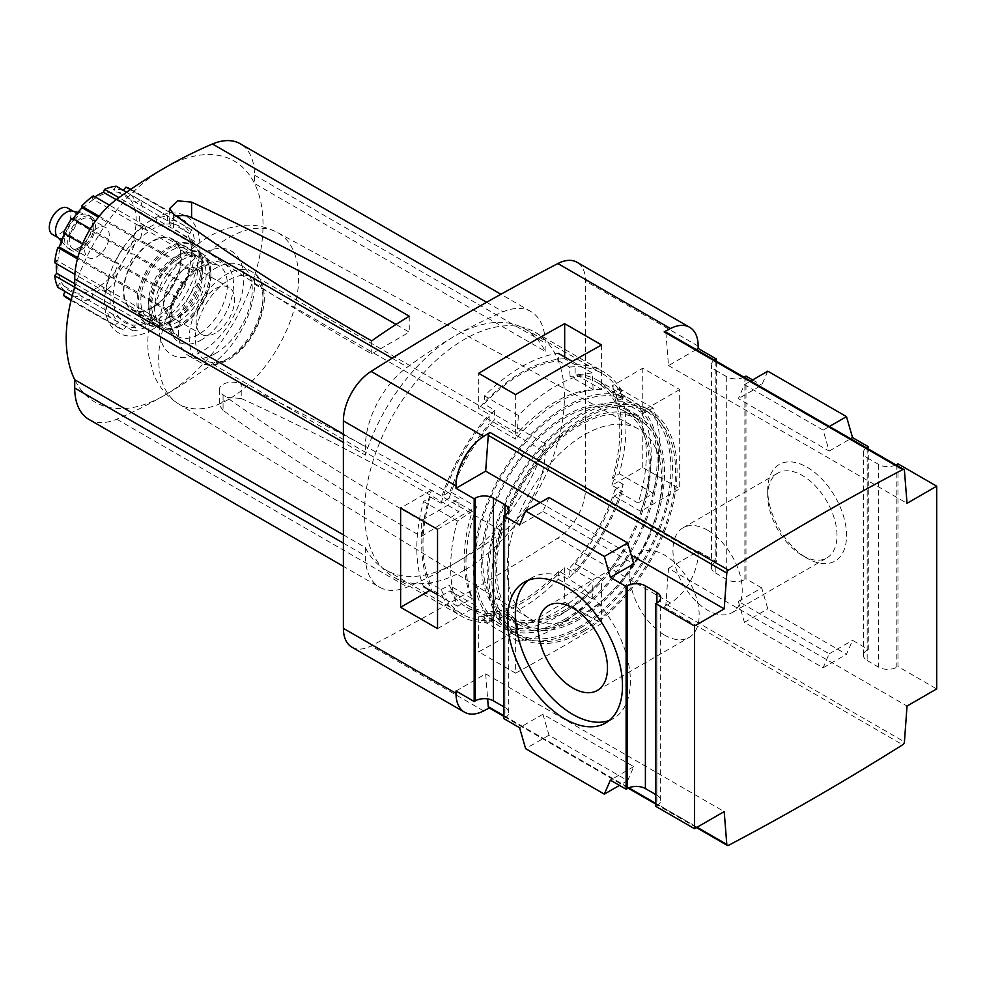 <?xml version="1.0" encoding="UTF-8"?>
<svg xmlns="http://www.w3.org/2000/svg" width="986" height="986" viewBox="0 0 986 986"><rect width="100%" height="100%" fill="white"/><g stroke="black" fill="none" stroke-linecap="round" stroke-linejoin="round"><path stroke-width="0.74" stroke-dasharray="4.93 3.7" d="M464.48 570.13A141.343 81.604 -60 0 1 393.808 577.13A141.343 81.604 -60 0 1 393.808 413.923A141.343 81.604 -60 0 1 535.151 332.319A141.343 81.604 -60 0 1 556.819 445.573A141.343 81.604 -60 0 1 464.48 570.13M351.903 647.173A41.092 23.726 120 0 0 371.081 645.904A2780.877 1605.553 120 0 0 557.879 538.048A41.092 23.726 120 0 0 585.561 488.551L585.561 281.084A41.092 23.726 120 0 0 577.044 262.276M656.898 795.221A12.843 7.42 180 0 1 660.669 800.472A12.843 7.42 180 0 1 656.898 805.71L656.898 602.976L656.898 795.221L655.789 794.58M614.229 496.044L640.69 511.327L679.699 488.81L642.773 467.487L611.924 485.297L622.388 491.336L614.229 496.044A131.027 75.651 -60 0 1 575.134 563.745L575.134 573.174L564.67 567.135L564.67 602.212L601.608 623.534L601.608 579.029L575.134 563.745M679.699 389.532L640.69 412.062L614.229 396.779L622.388 392.071L611.924 386.031L642.773 368.222L679.699 389.532L679.699 488.81M609.385 720.396A81.333 46.958 -120 0 0 613.514 718.461A81.333 46.958 -120 0 0 625.987 653.274A81.333 46.958 -120 0 0 572.854 581.604A81.333 46.958 -120 0 0 532.181 577.574A81.333 46.958 -120 0 0 528.434 580.175M707.591 530.221A48.992 28.286 -120 0 0 683.088 527.793A48.992 28.286 -120 0 0 675.583 567.049A48.992 28.286 -120 0 0 707.591 610.223A48.992 28.286 -120 0 0 732.08 612.651A48.992 28.286 -120 0 0 739.599 573.396A48.992 28.286 -120 0 0 707.591 530.221M802.357 555.512A48.992 28.286 -120 0 0 826.86 557.94A48.992 28.286 -120 0 0 826.86 501.369A48.992 28.286 -120 0 0 777.868 473.083A48.992 28.286 -120 0 0 767.712 495.502A48.992 28.286 -120 0 0 802.357 555.512L807.14 558.273A55.758 32.193 -120 0 0 846.567 535.509A55.758 32.193 -120 0 0 807.14 467.216A55.758 32.193 -120 0 0 767.712 489.98A55.758 32.193 -120 0 0 807.14 558.273L802.357 555.512M664.527 635.083A48.992 28.286 -120 0 0 689.029 637.511A48.992 28.286 -120 0 0 689.029 580.939A48.992 28.286 -120 0 0 640.037 552.653A48.992 28.286 -120 0 0 632.519 591.908A48.992 28.286 -120 0 0 664.527 635.083M504.943 707.492A12.843 7.42 180 0 1 508.702 712.742A12.843 7.42 180 0 1 504.943 717.981L504.943 515.247L504.943 707.492L503.834 706.851M503.834 718.621L504.943 717.981M549.005 497.499L542.941 511.487L519.573 524.983M542.941 511.487L633.751 563.918M542.941 714.221L549.005 735.186L627.7 780.629L633.751 766.64L542.941 714.221L519.573 727.705M549.005 735.186L525.624 748.682M627.7 780.629L619.467 785.386M633.751 766.64L610.383 780.136M823.125 430.118L744.418 384.676L738.366 398.664L829.177 451.095L823.125 430.118L829.411 426.494M829.177 451.095L850.598 438.721M767.786 371.18L761.734 385.169L738.366 398.664M744.418 384.676L750.703 381.052M738.366 601.398L744.418 622.363L823.125 667.805L829.177 653.817L738.366 601.398L761.734 587.902L767.786 608.867L846.493 654.31L852.545 640.333L868.284 649.417L868.284 448.938M744.418 622.363L767.786 608.867M829.177 653.817L852.545 640.333M823.125 667.805L846.493 654.31M668.508 568.33L698.162 551.199L698.162 553.565A41.092 23.726 120 0 1 670.492 603.062A2780.877 1605.553 120 0 1 664.17 607.043A2.564 1.479 120 0 0 665.907 604.135L668.508 568.33L907.034 706.038M489.29 707.973A2780.877 1605.553 120 0 0 489.993 707.603L728.531 845.322M488.797 707.689A2.564 1.479 120 0 0 489.993 707.603M456 691.013L485.667 673.882L487.651 698.926M485.667 673.882L724.205 811.601M540.155 502.613L631.237 555.192M696.215 349.599L668.508 365.596L665.907 332.787A2.564 1.479 120 0 0 665.377 331.789M668.508 365.596L907.034 503.304M601.608 579.029A131.027 75.651 120 0 1 558.618 616.065A131.027 75.651 120 0 1 515.641 628.661L515.641 673.167L478.703 651.845A2780.877 1605.553 120 0 0 564.67 602.212M515.641 673.167A2780.877 1605.553 120 0 0 601.608 623.534M655.789 806.351L656.898 805.71M897.95 463.814L897.95 666.548L936.7 688.918M745.995 376.085L745.995 578.807L761.734 587.902M752.651 379.918L761.734 385.169M642.773 467.487L642.773 368.222M698.162 551.199L716.329 561.687L716.329 361.209M716.329 561.687L715.22 562.328A12.843 7.42 180 0 0 711.461 567.566L711.461 364.845A12.843 7.42 0 0 0 715.22 370.083L715.22 572.817A12.843 7.42 180 0 1 711.461 567.566M715.22 572.817L726.719 579.448A12.843 7.42 180 0 0 744.886 579.448L745.995 578.807M868.284 649.417L867.175 650.057A12.843 7.42 180 0 0 863.416 655.308L863.416 452.574A12.843 7.42 0 0 0 867.175 457.812L867.175 660.546A12.843 7.42 180 0 1 863.416 655.308M867.175 660.546L878.674 667.189A12.843 7.42 180 0 0 896.841 667.189L897.95 666.548M714.419 360.1A12.843 7.42 0 0 0 711.461 364.845M867.175 457.812L878.674 464.455A12.843 7.42 0 0 0 895.966 464.911M866.374 447.829A12.843 7.42 0 0 0 863.416 452.574M715.22 370.083L726.719 376.726A12.843 7.42 0 0 0 744.011 377.182M437.537 529.346L476.546 506.829L450.072 491.546L441.925 496.254L431.461 490.215A141.343 81.604 120 0 0 431.461 589.48L429.945 590.355M431.461 490.215L400.612 508.024M515.641 628.661L489.167 613.391L489.167 622.807L478.703 616.768A141.343 81.604 120 0 0 521.693 603.161A141.343 81.604 120 0 0 564.67 567.135M478.703 616.768L478.703 651.845M611.924 485.297A141.343 81.604 120 0 0 611.924 386.031M476.546 506.829A131.027 75.651 120 0 0 476.546 606.094L450.072 590.811L441.925 595.519L431.461 589.48M437.537 628.612L476.546 606.094M640.69 511.327A131.027 75.651 120 0 0 640.69 412.062M515.641 394.622L515.641 439.127L489.167 423.844L489.167 414.416L478.703 408.377L478.703 373.3M564.67 357.006L564.67 358.744L575.134 364.783L575.134 374.212A131.027 75.651 -60 0 1 597.664 380.325A131.027 75.651 -60 0 1 614.229 396.779M601.608 344.989L601.608 389.495L575.134 374.212M564.67 358.744A141.343 81.604 120 0 0 478.703 408.377M601.608 389.495A131.027 75.651 120 0 0 515.641 439.127M584.439 630.966A131.027 75.651 -60 0 1 518.919 637.449A131.027 75.651 -60 0 1 518.919 486.16A131.027 75.651 -60 0 1 649.947 410.509A131.027 75.651 -60 0 1 670.036 515.505A131.027 75.651 -60 0 1 584.439 630.966M579.817 628.304A131.027 75.651 -60 0 1 514.31 634.787A131.027 75.651 -60 0 1 514.31 483.497A131.027 75.651 -60 0 1 645.337 407.847A131.027 75.651 -60 0 1 665.414 512.843A131.027 75.651 -60 0 1 579.817 628.304M579.817 619.159A119.824 69.18 -60 0 1 519.905 625.087A119.824 69.18 -60 0 1 519.905 486.727A119.824 69.18 -60 0 1 639.729 417.546A119.824 69.18 -60 0 1 658.106 513.558A119.824 69.18 -60 0 1 579.817 619.159M565.976 611.16A119.824 69.18 -60 0 1 506.065 617.1A119.824 69.18 -60 0 1 506.065 478.74A119.824 69.18 -60 0 1 625.9 409.56A119.824 69.18 -60 0 1 644.265 505.571A119.824 69.18 -60 0 1 565.976 611.16M565.976 620.305A131.027 75.651 -60 0 1 500.469 626.8A131.027 75.651 -60 0 1 500.469 475.498A131.027 75.651 -60 0 1 631.496 399.86A131.027 75.651 -60 0 1 651.573 504.844A131.027 75.651 -60 0 1 565.976 620.305M489.167 613.391A131.027 75.651 -60 0 1 466.637 607.265A131.027 75.651 -60 0 1 450.072 590.811M450.072 491.546A131.027 75.651 -60 0 1 489.167 423.844M441.925 496.254A141.343 81.604 -60 0 1 489.167 414.416M489.167 622.807A141.343 81.604 -60 0 1 461.485 616.201A141.343 81.604 -60 0 1 441.925 595.519M575.134 364.783A141.343 81.604 -60 0 1 602.828 371.389A141.343 81.604 -60 0 1 622.388 392.071M622.388 491.336A141.343 81.604 -60 0 1 575.134 573.174M173.425 214.036L173.425 228.173A2568.542 1482.932 0 0 0 371.722 353.838L409.252 332.171A2568.542 1482.932 0 0 0 396.027 324.431M371.722 340.897L371.722 353.838M176.617 216.341A12.843 7.42 0 0 0 169.666 222.935A12.843 7.42 0 0 0 173.425 228.173M409.252 316.26L409.252 332.171M223.07 394.831L223.07 410.41C285.003 454.78 351.102 496.771 421.367 536.421L421.367 520.497L458.897 498.83A2568.542 1482.932 0 0 0 241.225 384.343A12.843 7.42 0 0 0 227.236 382.741A12.843 7.42 0 0 0 219.299 389.593A12.843 7.42 0 0 0 223.07 394.831A2568.542 1482.932 0 0 0 421.367 520.497M223.07 410.41L219.299 405.024L227.224 397.444L241.225 398.492L241.225 384.343M241.225 398.492C317.578 433.384 390.136 471.148 458.897 511.771L458.897 498.83M421.367 536.421A513.201 296.293 120 0 0 458.897 511.771M343.399 534.843L365.362 547.526A139.174 80.347 120 0 0 385.674 569.933A139.174 80.347 120 0 0 455.261 563.043A513.201 296.293 120 0 0 503.119 531.75A68.49 39.551 120 0 0 545.172 452.032L545.172 443.712A139.174 80.347 120 0 1 455.261 563.043A513.201 296.293 120 0 1 407.403 587.015A68.49 39.551 120 0 1 379.548 587.2L343.399 566.334M88.9 419.395A68.49 39.551 120 0 0 116.755 419.21A513.201 296.293 120 0 0 164.613 395.238A513.201 296.293 120 0 0 212.483 363.945A68.49 39.551 120 0 0 254.524 284.239L254.524 275.907A139.174 80.347 -60 0 1 164.613 395.238A139.174 80.347 -60 0 1 74.714 379.721M74.714 287.296A139.174 80.347 -60 0 1 164.613 167.965A139.174 80.347 -60 0 1 254.524 183.482L254.524 175.163A68.49 39.551 120 0 0 240.337 143.808M545.172 443.712L254.524 275.907A139.174 80.347 -60 0 0 254.524 183.482L545.172 351.287A139.174 80.347 120 0 0 524.848 328.88A139.174 80.347 120 0 0 455.261 335.77A513.201 296.293 120 0 0 407.403 367.063A68.49 39.551 120 0 0 365.362 446.769L365.362 455.101L343.399 442.418M545.172 351.287L545.172 342.968A68.49 39.551 120 0 0 530.986 311.613A68.49 39.551 120 0 0 503.119 311.798A513.201 296.293 120 0 0 455.261 335.77A139.174 80.347 120 0 0 365.362 455.101M472.38 511.155L449.308 497.831A128.846 74.394 -60 0 1 494.22 420.036L517.293 433.359A128.846 74.394 120 0 1 593.153 389.556L570.081 376.245A128.846 74.394 -60 0 1 596.579 382.211A128.846 74.394 -60 0 1 614.993 402.177L638.065 415.488A128.846 74.394 120 0 1 638.065 503.082L614.993 489.759A128.846 74.394 -60 0 1 570.081 567.554L593.153 580.877A128.846 74.394 120 0 1 555.229 612.318A128.846 74.394 120 0 1 517.293 624.668L494.22 611.357A128.846 74.394 -60 0 1 467.721 605.379A128.846 74.394 -60 0 1 449.308 585.425L472.38 598.736A128.846 74.394 120 0 1 472.38 511.155L457.381 521.027A147.875 85.375 120 0 0 457.381 606.193L472.38 598.736M565.976 618.53A128.846 74.394 -60 0 1 501.554 624.914A128.846 74.394 -60 0 1 501.554 476.127A128.846 74.394 -60 0 1 630.411 401.733A128.846 74.394 -60 0 1 650.156 504.992A128.846 74.394 -60 0 1 565.976 618.53M614.993 489.759L623.201 484.36A139.174 80.347 -60 0 1 569.501 577.365L570.081 567.554M565.976 609.385A117.654 67.923 -60 0 1 507.161 615.215A117.654 67.923 -60 0 1 507.161 479.369A117.654 67.923 -60 0 1 624.804 411.433A117.654 67.923 -60 0 1 642.847 505.719A117.654 67.923 -60 0 1 565.976 609.385M579.817 617.384A117.654 67.923 -60 0 1 521.002 623.201A117.654 67.923 -60 0 1 520.99 487.355A117.654 67.923 -60 0 1 638.645 419.432A117.654 67.923 -60 0 1 656.676 513.706A117.654 67.923 -60 0 1 579.817 617.384M579.817 626.529A128.846 74.394 -60 0 1 515.395 632.901A128.846 74.394 -60 0 1 515.395 484.126A128.846 74.394 -60 0 1 644.252 409.732A128.846 74.394 -60 0 1 663.997 512.979A128.846 74.394 -60 0 1 579.817 626.529M584.439 629.191A128.846 74.394 -60 0 1 520.016 635.576A128.846 74.394 -60 0 1 520.004 486.788A128.846 74.394 -60 0 1 648.862 412.394A128.846 74.394 -60 0 1 668.607 515.641A128.846 74.394 -60 0 1 584.439 629.191M584.439 613.206A109.273 63.092 -60 0 1 529.014 618.148A109.273 63.092 -60 0 1 529.802 492.433A109.273 63.092 -60 0 1 638.275 428.898A109.273 63.092 -60 0 1 656.035 516.183A109.273 63.092 -60 0 1 584.439 613.206M152.325 307.891A40.882 23.602 -60 0 1 131.89 309.912A40.882 23.602 -60 0 1 131.89 262.707A40.882 23.602 -60 0 1 172.772 239.105A40.882 23.602 -60 0 1 179.033 271.865A40.882 23.602 -60 0 1 152.325 307.891M152.325 329.558A67.43 38.922 -60 0 1 111.036 270.817A67.43 38.922 -60 0 1 193.613 223.144A67.43 38.922 -60 0 1 152.325 329.558M494.22 611.357L494.799 620.49L484.027 614.278A139.174 80.347 120 0 0 521.384 601.213A139.174 80.347 120 0 0 558.729 571.14L569.501 577.365M494.799 620.49A139.174 80.347 -60 0 1 462.57 614.327A139.174 80.347 -60 0 1 441.112 589.492L430.34 583.281A139.174 80.347 120 0 1 430.34 497.006L423.536 501.492A147.875 85.375 120 0 0 423.536 586.658L430.34 583.281M449.308 497.831L441.112 503.23L430.34 497.006M441.112 503.23A139.174 80.347 -60 0 1 494.799 410.238L484.027 404.013A139.174 80.347 120 0 1 558.729 360.876L558.261 353.296A147.875 85.375 120 0 0 484.508 395.879L484.027 404.013M570.081 376.245L569.501 367.1L558.729 360.876M569.501 367.1A139.174 80.347 -60 0 1 601.743 373.275A139.174 80.347 -60 0 1 623.201 398.097L612.429 391.886A139.174 80.347 120 0 1 612.429 478.148L619.233 473.674A147.875 85.375 120 0 0 619.233 388.509L612.429 391.886M623.201 484.36L612.429 478.148M441.112 589.492L449.308 585.425M494.799 410.238L494.22 420.036M593.153 389.556L592.105 372.844A147.875 85.375 120 0 0 518.34 415.426L484.508 395.879M592.105 372.844L572.311 361.418M623.201 398.097L614.993 402.177M638.065 503.082L653.077 493.21A147.875 85.375 120 0 0 653.077 408.044L638.065 415.488M653.077 408.044L619.233 388.509M653.077 493.21L619.233 473.674M517.293 624.668L518.34 641.393L484.508 621.858A147.875 85.375 120 0 0 558.261 579.275L558.729 571.14M518.34 641.393A147.875 85.375 120 0 0 592.105 598.81L558.261 579.275M518.34 415.426L517.293 433.359M592.105 598.81L593.153 580.877M484.027 614.278L484.508 621.858M457.381 606.193L437.537 594.743M457.381 521.027L423.536 501.492M365.362 547.526L365.362 555.845A68.49 39.551 120 0 0 379.548 587.2M194.612 254.314A63.067 36.408 -60 0 1 191.494 269.56L189.928 269.967A58.716 33.906 -60 0 1 184.308 284.436L185.873 284.03A63.067 36.408 -60 0 1 177.357 298.795L176.913 297.242A58.716 33.906 -60 0 1 167.201 309.333L167.632 310.898A63.067 36.408 -60 0 1 155.985 321.214L157.107 318.281A58.716 33.906 -60 0 1 151.487 321.966A58.716 33.906 -60 0 1 145.879 324.764L144.757 327.697A63.067 36.408 -60 0 1 133.11 330.828L135.785 327.475A58.716 33.906 -60 0 1 126.06 326.6L123.386 329.953A63.067 36.408 -60 0 1 118.838 327.993A63.067 36.408 -60 0 1 114.869 325.035L118.665 322.336A58.716 33.906 -60 0 1 113.057 314.349L109.249 317.048A63.067 36.408 -60 0 1 106.131 305.401L110.346 304.255A58.716 33.906 -60 0 1 110.346 291.289L106.131 292.435A63.067 36.408 -60 0 1 109.249 277.189L113.057 278.077A58.716 33.906 -60 0 1 118.665 263.607L114.869 262.72A63.067 36.408 -60 0 1 123.386 247.954L126.06 250.801A58.716 33.906 -60 0 1 135.785 238.711L133.11 235.864A63.067 36.408 -60 0 1 144.757 225.535L145.879 229.763A58.716 33.906 -60 0 1 157.107 223.28L155.985 219.052A63.067 36.408 -60 0 1 167.632 215.934L167.201 220.581A58.716 33.906 -60 0 1 176.913 221.443L177.357 216.797A63.067 36.408 -60 0 1 181.905 218.756A63.067 36.408 -60 0 1 185.873 221.727L184.308 225.708A58.716 33.906 -60 0 1 189.928 233.694L191.494 229.701A63.067 36.408 -60 0 1 194.612 241.348L192.627 243.788A58.716 33.906 -60 0 1 192.627 256.754L194.612 254.314L143.167 224.611L138.952 225.757A58.716 33.906 120 0 0 138.952 212.803L143.167 211.657A63.067 36.408 -60 0 0 140.049 200.01L136.241 202.709A58.716 33.906 120 0 0 130.633 194.723L134.441 192.024A63.067 36.408 -60 0 0 130.46 189.065M192.627 256.754L138.952 225.757M92.031 200.478A55.45 32.02 -60 0 1 136.105 217.093A55.45 32.02 -60 0 1 96.973 287.826A55.45 32.02 -60 0 1 57.841 267.995A55.45 32.02 -60 0 1 92.031 200.478M95.013 196.818A58.716 33.906 120 0 0 92.585 198.482A58.716 33.906 120 0 0 92.191 198.765L93.313 195.832M123.324 190.347L123.238 190.446A58.716 33.906 120 0 0 113.513 189.583L116.188 186.231M143.167 224.611A63.067 36.408 -60 0 1 140.049 239.869L136.241 238.982A58.716 33.906 120 0 1 130.633 253.451L134.441 254.326A63.067 36.408 -60 0 1 125.912 269.104L123.238 266.245A58.716 33.906 120 0 1 113.513 278.335L116.188 281.195A63.067 36.408 -60 0 1 104.541 291.523L103.419 287.296A58.716 33.906 120 0 1 92.191 293.779L93.313 298.006A63.067 36.408 -60 0 1 81.665 301.124L82.097 296.478A58.716 33.906 120 0 1 72.385 295.615L71.953 300.249A63.067 36.408 -60 0 1 67.393 298.29M57.804 287.345L59.382 283.364A58.716 33.906 120 0 0 64.99 291.338L64.94 291.462M54.686 262.732L56.67 260.304A58.716 33.906 120 0 0 56.387 263.718M63.424 233.016L64.99 232.61A58.716 33.906 120 0 0 64.497 233.645M73.026 218.88A58.716 33.906 120 0 0 72.385 219.816L71.953 218.251M184.308 225.708L130.633 194.723M185.873 221.727L134.441 192.024M191.494 229.701L140.049 200.01M189.928 233.694L136.241 202.709M177.357 216.797L130.325 189.645M176.913 221.443L123.238 190.446M152.325 319.784A55.45 32.02 -60 0 1 118.369 271.47A55.45 32.02 -60 0 1 186.292 232.265A55.45 32.02 -60 0 1 152.325 319.784M194.612 241.348L143.167 211.657M191.494 269.56L140.049 239.869M177.357 298.795L125.912 269.104M185.873 284.03L134.441 254.326M118.665 322.336L64.99 291.338M114.869 325.035L71.202 299.818M123.386 329.953L71.953 300.249M126.06 326.6L72.385 295.615M135.785 327.475L82.097 296.478M133.11 330.828L81.665 301.124M144.757 327.697L93.313 298.006M145.879 324.764L92.191 293.779M157.107 318.281L103.419 287.296M155.985 321.214L104.541 291.523M167.632 310.898L116.188 281.195M167.201 309.333L113.513 278.335M176.913 297.242L123.238 266.245M184.308 284.436L130.633 253.451M167.201 220.581L113.513 189.583M167.632 215.934L126.59 192.233M155.985 219.052L118.949 197.668M157.107 223.28L116.2 199.665M145.879 229.763L92.191 198.765M144.757 225.535L109.532 205.199M133.11 235.864L99.167 216.267M135.785 238.711L98.452 217.154M126.06 250.801L72.385 219.816M123.386 247.954L90.318 228.851M114.869 262.72L82.516 244.047M118.665 263.607L64.99 232.61M113.057 278.077L77.758 257.691M109.249 277.189L77.463 258.837M106.131 292.435L74.874 274.391M110.346 291.289L56.67 260.304M110.346 304.255L74.714 283.685M106.131 305.401L74.714 287.259M109.249 317.048L72.261 295.689M113.057 314.349L59.382 283.364M189.928 269.967L136.241 238.982M192.627 243.788L138.952 212.803M182.78 314.287A27.189 15.69 -60 0 1 169.185 315.631A27.189 15.69 -60 0 1 169.185 284.239A27.189 15.69 -60 0 1 196.362 268.549A27.189 15.69 -60 0 1 200.54 290.328A27.189 15.69 -60 0 1 182.78 314.287M215.379 333.108A27.189 15.69 -60 0 1 201.785 334.451A27.189 15.69 -60 0 1 201.785 303.059A27.189 15.69 -60 0 1 228.974 287.37A27.189 15.69 -60 0 1 233.14 309.148A27.189 15.69 -60 0 1 215.379 333.108M215.379 353.518A52.196 30.135 -60 0 1 189.275 356.106A52.196 30.135 -60 0 1 189.275 295.837A52.196 30.135 -60 0 1 241.471 265.702A52.196 30.135 -60 0 1 249.47 307.533A52.196 30.135 -60 0 1 215.379 353.518M96.973 228.345A17.403 10.045 120 0 0 85.609 243.678A17.403 10.045 120 0 0 88.272 257.617A17.403 10.045 120 0 0 96.973 256.754A17.403 10.045 120 0 0 108.337 241.422A17.403 10.045 120 0 0 105.675 227.483A17.403 10.045 120 0 0 96.973 228.345M152.325 307.361A40.229 23.233 -60 0 1 132.21 309.345A40.229 23.233 -60 0 1 132.21 262.892A40.229 23.233 -60 0 1 172.439 239.66A40.229 23.233 -60 0 1 178.614 271.902A40.229 23.233 -60 0 1 152.325 307.361M169.247 317.122A40.229 23.233 -60 0 1 149.132 319.119A40.229 23.233 -60 0 1 149.132 272.654A40.229 23.233 -60 0 1 189.361 249.433A40.229 23.233 -60 0 1 195.524 281.676A40.229 23.233 -60 0 1 169.247 317.122M169.247 321.559A45.664 26.363 -60 0 1 146.409 323.827A45.664 26.363 -60 0 1 146.409 271.088A45.664 26.363 -60 0 1 192.073 244.725A45.664 26.363 -60 0 1 199.073 281.318A45.664 26.363 -60 0 1 169.247 321.559M170.479 322.274A45.664 26.363 -60 0 1 147.641 324.53A45.664 26.363 -60 0 1 147.641 271.803A45.664 26.363 -60 0 1 193.305 245.428A45.664 26.363 -60 0 1 202.771 266.343A45.664 26.363 -60 0 1 170.479 322.274L175.545 319.341A38.491 22.222 -60 0 1 156.306 321.251A38.491 22.222 -60 0 1 156.306 276.807A38.491 22.222 -60 0 1 194.797 254.573A38.491 22.222 -60 0 1 202.771 272.198A38.491 22.222 -60 0 1 175.545 319.341L170.479 322.274M178.934 321.3A38.491 22.222 -60 0 1 159.683 323.198A38.491 22.222 -60 0 1 159.683 278.755A38.491 22.222 -60 0 1 198.174 256.533A38.491 22.222 -60 0 1 204.077 287.37A38.491 22.222 -60 0 1 178.934 321.3M179.218 325.183A43.064 24.86 -60 0 1 157.686 327.315A43.064 24.86 -60 0 1 157.686 277.596A43.064 24.86 -60 0 1 200.75 252.736A43.064 24.86 -60 0 1 207.343 287.246A43.064 24.86 -60 0 1 179.218 325.183M180.475 325.91A43.064 24.86 -60 0 1 158.943 328.042A43.064 24.86 -60 0 1 158.943 278.323A43.064 24.86 -60 0 1 201.994 253.464A43.064 24.86 -60 0 1 210.918 273.171A43.064 24.86 -60 0 1 180.475 325.91L182.78 324.579A39.797 22.974 -60 0 1 154.629 308.335A39.797 22.974 -60 0 1 182.78 259.589A39.797 22.974 -60 0 1 210.918 275.834A39.797 22.974 -60 0 1 182.78 324.579L180.475 325.91M67.677 208.058A15.221 8.788 -60 0 1 70.006 220.248A15.221 8.788 -60 0 1 60.06 233.67A15.221 8.788 -60 0 1 52.455 234.421M72.36 211.041A15.221 8.788 -60 0 1 73.827 211.608A15.221 8.788 -60 0 1 76.156 223.81A15.221 8.788 -60 0 1 66.21 237.219A15.221 8.788 -60 0 1 58.605 237.971A15.221 8.788 -60 0 1 57.373 236.985M78.523 247.868A19.572 11.302 -60 0 1 68.737 248.842A19.572 11.302 -60 0 1 67.159 247.572A19.572 11.302 -60 0 1 68.737 226.238A19.572 11.302 -60 0 1 86.423 214.209A19.572 11.302 -60 0 1 88.309 214.948A19.572 11.302 -60 0 1 91.304 230.625A19.572 11.302 -60 0 1 78.523 247.868M81.591 249.643A19.572 11.302 -60 0 1 71.805 250.617A19.572 11.302 -60 0 1 71.805 228.012A19.572 11.302 -60 0 1 91.378 216.723A19.572 11.302 -60 0 1 94.385 232.4A19.572 11.302 -60 0 1 81.591 249.643M81.591 247.868A17.403 10.045 -60 0 1 72.89 248.731A17.403 10.045 -60 0 1 72.89 228.641A17.403 10.045 -60 0 1 90.293 218.596A17.403 10.045 -60 0 1 92.955 232.548A17.403 10.045 -60 0 1 81.591 247.868M664.17 607.043L902.708 744.763M665.907 604.135L904.433 741.854M503.834 715.676L628.797 787.826M655.789 803.405L697.09 827.254M665.907 332.787L904.433 470.507M670.492 603.062L557.879 538.048M698.162 553.565L585.561 488.551M483.682 710.918L371.081 645.904M698.162 346.098L585.561 281.084M744.886 376.726L744.886 579.448M726.719 376.726L726.719 579.448M715.22 360.568L715.22 562.328M867.175 448.297L867.175 650.057M878.674 464.455L878.674 667.189M896.841 464.455L896.841 667.189M116.755 419.21L407.403 587.015M212.483 363.945L503.119 531.75M343.399 434.099L365.362 446.769M486.616 302.271L503.119 311.798M392.108 358.226L407.403 367.063M228.653 399.355A98.945 57.126 -60 0 1 178.466 403.829A98.945 57.126 -60 0 1 179.181 290.007A98.945 57.126 -60 0 1 277.399 232.474A98.945 57.126 -60 0 1 293.471 311.514A98.945 57.126 -60 0 1 228.653 399.355M201.538 351.743A59.801 34.522 -60 0 1 164.909 299.645A59.801 34.522 -60 0 1 238.156 257.358A59.801 34.522 -60 0 1 201.538 351.743M254.524 284.239L545.172 452.032M201.538 339.85A45.233 26.117 -60 0 1 173.832 300.447A45.233 26.117 -60 0 1 229.233 268.463A45.233 26.117 -60 0 1 201.538 339.85M198.457 334.525A40.882 23.602 -60 0 1 178.022 336.546A40.882 23.602 -60 0 1 178.022 289.342A40.882 23.602 -60 0 1 218.904 265.739A40.882 23.602 -60 0 1 225.165 298.499A40.882 23.602 -60 0 1 198.457 334.525M254.524 175.163L545.172 342.968M343.399 543.163L365.362 555.845M226.139 359.742A52.196 30.135 -60 0 1 200.047 362.318A52.196 30.135 -60 0 1 200.047 302.061A52.196 30.135 -60 0 1 252.231 271.926A52.196 30.135 -60 0 1 260.242 313.745A52.196 30.135 -60 0 1 226.139 359.742M229.22 357.967A47.846 27.62 -60 0 1 199.924 316.284A47.846 27.62 -60 0 1 258.517 282.452A47.846 27.62 -60 0 1 229.22 357.967M660.669 800.472L660.669 597.738M532.181 577.574L524.305 582.122M613.514 718.461L605.65 722.997M732.08 612.651L826.86 557.94M683.088 527.793L777.868 473.083M767.712 495.502L767.712 489.98M597.343 690.447L689.029 637.511M548.352 605.589L640.037 552.653M508.702 712.742L508.702 510.008M696.486 827.599L655.789 804.108M628.119 788.122L503.834 716.366M514.31 634.787L518.919 637.449M645.337 407.847L649.947 410.509M506.065 617.1L519.905 625.087M625.9 409.56L639.729 417.546M466.637 607.265L500.469 626.8M597.664 380.325L631.496 399.86M393.808 577.13L461.485 616.201M535.151 332.319L602.828 371.389M169.666 222.935L169.666 208.514M219.299 389.593L219.299 405.024M467.721 605.379L501.554 624.914M596.579 382.211L630.411 401.733M507.161 615.215L521.002 623.201M624.804 411.433L638.645 419.432M515.395 632.901L520.016 635.576M644.252 409.732L648.862 412.394M638.275 428.898L277.399 232.474C265.641 226.299 253.192 224.032 240.054 225.646L227.778 228.247C210.819 233.694 195.832 243.665 182.829 258.122C169.062 273.455 159.103 290.919 152.953 310.541C148.319 325.442 146.815 340.084 148.467 354.479L153.754 374.594C158.894 386.919 167.139 396.668 178.466 403.829L529.014 618.148M131.89 309.912L178.022 336.546L172.661 330.063C171.626 327.722 168.889 320.98 173.191 304.921C179.797 286.137 190.088 273.245 204.09 266.22C210.449 263.693 215.392 263.521 218.904 265.739L172.772 239.105M385.674 569.933L462.57 614.327M524.848 328.88L601.743 373.275M530.986 311.613L500.925 294.259M130.855 189.287L181.905 218.756M169.185 315.631L201.785 334.451M196.362 268.549L228.974 287.37M189.275 356.106L200.047 362.318C206.875 366.829 216.291 366.04 228.321 359.952C244.651 349.586 255.929 334.007 262.14 313.215C267.995 293.052 261.154 275.661 252.231 271.926L241.471 265.702M132.21 309.345L149.132 319.119M172.439 239.66L189.361 249.433M146.409 323.827L147.641 324.53M192.073 244.725L193.305 245.428M202.771 272.198L202.771 266.343M156.306 321.251L159.683 323.198M194.797 254.573L198.174 256.533M157.686 327.315L158.943 328.042M200.75 252.736L201.994 253.464M210.918 275.834L210.918 273.171M57.927 237.577L58.605 237.971M73.149 211.214L73.827 211.608M61.317 241.25L67.159 247.572M78.017 212.31L86.423 214.209M68.737 248.842L71.805 250.617M88.309 214.948L91.378 216.723M72.89 248.731L88.272 257.617M90.293 218.596L105.675 227.483M71.054 300.41L118.838 327.993"/><path stroke-width="1.48" d="M696.215 349.599L698.162 348.465L698.162 346.098A41.092 23.726 120 0 0 689.658 327.29L577.044 262.276A41.092 23.726 120 0 0 557.879 263.545A2780.877 1605.553 120 0 0 371.081 371.402A41.092 23.726 120 0 0 343.399 420.899L343.399 628.365A41.092 23.726 120 0 0 351.903 647.173L464.517 712.188A41.092 23.726 120 0 0 483.682 710.918A2780.877 1605.553 120 0 0 489.29 707.973M655.789 794.58L645.399 788.59A12.843 7.42 180 0 0 627.244 788.59L626.122 789.231L626.122 586.497L627.244 585.857L627.244 788.59M627.244 585.857A12.843 7.42 0 0 1 645.399 585.857L656.898 592.5L656.898 602.976A12.843 7.42 0 0 0 660.669 597.738A12.843 7.42 0 0 0 656.898 592.5M572.854 688.018A48.992 28.286 -120 0 0 597.343 690.447A48.992 28.286 -120 0 0 597.343 633.875A48.992 28.286 -120 0 0 548.352 605.589A48.992 28.286 -120 0 0 540.846 644.844A48.992 28.286 -120 0 0 572.854 688.018M528.434 580.175A81.333 46.958 -120 0 0 520.842 646.348A81.333 46.958 -120 0 0 572.854 714.431A81.333 46.958 -120 0 0 609.385 720.396M564.978 586.152A81.333 46.958 60 0 1 618.111 657.822A81.333 46.958 60 0 1 605.65 722.997A81.333 46.958 60 0 1 524.305 676.039A81.333 46.958 60 0 1 524.305 582.122A81.333 46.958 60 0 1 564.978 586.152M456 488.28L485.667 471.148L488.267 435.344A2.564 1.479 120 0 1 489.993 432.435A2780.877 1605.553 120 0 0 483.682 436.416A41.092 23.726 120 0 0 456 485.913L456 488.28L474.167 498.768L474.167 701.502L475.277 700.849A12.843 7.42 180 0 1 493.444 700.849L503.834 706.851M474.167 498.768L475.277 498.127L475.277 700.849M504.943 504.758L504.943 515.247A12.843 7.42 0 0 0 508.702 510.008A12.843 7.42 0 0 0 504.943 504.758L493.444 498.127A12.843 7.42 0 0 0 475.277 498.127M619.467 785.386L604.332 794.124L525.624 748.682L519.573 727.705L503.834 718.621L503.834 515.888L519.573 524.983L525.624 510.995L549.005 497.499L627.7 542.941L604.332 556.437L525.624 510.995M504.943 515.247L503.834 515.888M627.7 542.941L633.751 563.918L610.383 577.414L604.332 556.437M604.332 794.124L610.383 780.136L626.122 789.231M850.598 438.721L852.545 437.599L846.493 416.622L767.786 371.18L750.703 381.052M829.411 426.494L846.493 416.622M902.708 744.763A2.564 1.479 120 0 0 904.433 741.854L907.034 706.038L936.7 688.918L936.7 486.184L907.034 503.304L904.433 470.507A2.564 1.479 120 0 0 903.915 469.509A2.564 1.479 120 0 0 902.708 469.582A2780.877 1605.553 120 0 0 728.531 570.142A2.564 1.479 120 0 0 726.805 573.063L724.205 608.867L694.538 625.999L694.538 828.721L724.205 811.601L726.805 844.41A2.564 1.479 120 0 0 727.323 845.409A2.564 1.479 120 0 0 728.531 845.322A2780.877 1605.553 120 0 0 902.708 744.763M474.167 701.502L456 691.013L456 693.38A41.092 23.726 120 0 0 464.517 712.188M487.651 698.926L488.267 706.691A2.564 1.479 120 0 0 488.797 707.689L503.834 716.366M485.667 471.148L540.155 502.613M631.237 555.192L724.205 608.867M689.658 327.29A41.092 23.726 120 0 0 670.492 328.56A2780.877 1605.553 120 0 0 664.17 331.875L902.708 469.582M903.915 469.509L665.377 331.789A2.564 1.479 120 0 0 664.17 331.875M601.608 344.989L564.67 323.667A2780.877 1605.553 120 0 0 478.703 373.3L515.641 394.622A2780.877 1605.553 120 0 1 601.608 344.989M656.898 602.976L655.789 603.629L655.789 806.351L694.538 828.721M655.789 603.629L694.538 625.999M610.383 577.414L626.122 586.497M437.537 529.346L400.612 508.024L400.612 607.302L437.537 628.612L437.537 529.346M895.966 464.911A12.843 7.42 0 0 0 896.841 464.455L897.95 463.814L936.7 486.184M868.284 448.938L868.284 446.683L852.545 437.599M744.011 377.182A12.843 7.42 0 0 0 744.886 376.726L745.995 376.085L752.651 379.918M716.329 361.209L716.329 358.953L698.162 348.465M716.329 358.953L715.22 359.594A12.843 7.42 0 0 0 714.419 360.1M868.284 446.683L867.175 447.324A12.843 7.42 0 0 0 866.374 447.829M400.612 607.302L429.945 590.355M564.67 357.006L564.67 323.667M191.58 202.105C267.933 237.577 340.49 275.636 409.252 316.26A513.201 296.293 -60 0 0 371.722 340.897C301.457 301.26 235.358 258.973 173.425 214.036L169.666 208.514L177.566 200.836L191.58 202.105L191.58 217.684A12.843 7.42 0 0 0 176.617 216.341M396.027 324.431A2568.542 1482.932 0 0 0 191.58 217.684M500.925 294.259L240.337 143.808A68.49 39.551 120 0 0 212.483 143.993A513.201 296.293 120 0 0 164.613 167.965A513.201 296.293 120 0 0 116.755 199.258A68.49 39.551 120 0 0 74.714 278.976L74.714 287.296L343.399 442.418M74.714 287.296A139.174 80.347 -60 0 0 74.714 379.721L74.714 388.04A68.49 39.551 120 0 0 88.9 419.395L343.399 566.334M74.714 379.721L343.399 534.843M572.311 361.418L558.261 353.296M437.537 594.743L423.536 586.658M118.949 197.668L104.541 189.349L103.419 192.282A58.716 33.906 120 0 0 95.013 196.818M104.541 189.349A63.067 36.408 -60 0 1 116.188 186.231L126.59 192.233M130.325 189.645L125.912 187.106L123.238 190.446M125.912 187.106A63.067 36.408 -60 0 1 130.46 189.065L130.855 189.287M71.054 300.41L67.393 298.29A63.067 36.408 -60 0 1 63.424 295.332L64.99 291.338M72.261 295.689L57.804 287.345A63.067 36.408 -60 0 1 54.686 275.698L56.67 273.258A58.716 33.906 120 0 1 56.387 263.718M74.874 274.391L54.686 262.732A63.067 36.408 -60 0 1 57.804 247.486L59.382 247.079A58.716 33.906 120 0 1 64.497 233.645M82.516 244.047L63.424 233.016A63.067 36.408 -60 0 1 71.953 218.251L90.318 228.851M99.167 216.267L81.665 206.16L82.097 207.726A58.716 33.906 120 0 0 73.026 218.88M81.665 206.16A63.067 36.408 -60 0 1 93.313 195.832L109.532 205.199M71.202 299.818L63.424 295.332M116.2 199.665L103.419 192.282M98.452 217.154L82.097 207.726M77.758 257.691L59.382 247.079M77.463 258.837L57.804 247.486M74.714 283.685L56.67 273.258M74.714 287.259L54.686 275.698M57.927 237.577L52.455 234.421A15.221 8.788 -60 0 1 52.455 216.846A15.221 8.788 -60 0 1 67.677 208.058L73.149 211.214M61.317 241.25L57.373 236.985A15.221 8.788 -60 0 1 58.605 220.396A15.221 8.788 -60 0 1 72.36 211.041L78.017 212.31M645.399 585.857L645.399 788.59M493.444 498.127L493.444 700.849M488.267 706.691L503.834 715.676M628.797 787.826L655.789 803.405M697.09 827.254L726.805 844.41M488.267 435.344L726.805 573.063M489.993 432.435L728.531 570.142M456 693.38L343.399 628.365M483.682 436.416L371.081 371.402M456 485.913L343.399 420.899M670.492 328.56L557.879 263.545M715.22 359.594L715.22 360.568M867.175 447.324L867.175 448.297M74.714 278.976L343.399 434.099M212.483 143.993L486.616 302.271M116.755 199.258L392.108 358.226M74.714 388.04L343.399 543.163M727.323 845.409L696.486 827.599M655.789 804.108L628.119 788.122"/></g></svg>
